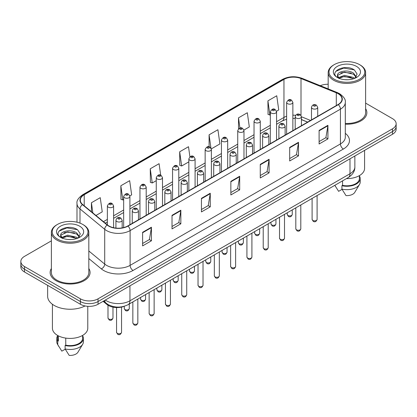 <?xml version="1.0" encoding="UTF-8"?>
<svg xmlns="http://www.w3.org/2000/svg" width="417" height="417" viewBox="0 0 417 417"><rect width="100%" height="100%" fill="white"/><g stroke="black" fill="none" stroke-linecap="round" stroke-linejoin="round"><path stroke-width="0.63" d="M307.595 122.134L301.428 119.643M124.407 306.219A12.479 7.204 180 0 1 106.945 304.483L103.119 301.329M51.38 268.491A19.969 11.53 0 0 0 50.134 272.499A19.969 11.53 0 0 0 55.982 280.651A19.969 11.53 0 0 0 77.739 283.148A19.969 11.53 0 0 0 90.067 272.499A19.969 11.53 0 0 0 88.821 268.491A19.969 11.53 0 0 1 90.067 272.499A19.969 11.53 0 0 1 77.739 283.148A19.969 11.53 0 0 1 55.982 280.651A19.969 11.53 0 0 1 50.134 272.499A19.969 11.53 0 0 1 51.38 268.491M338.078 93.669A13.313 7.683 180 0 1 341.976 99.105A13.313 7.683 180 0 1 338.078 104.537L127.753 225.967A13.313 7.683 180 0 1 107.435 224.94L82.722 204.565A13.313 7.683 180 0 1 80.314 200.155A13.313 7.683 180 0 1 84.213 194.718L283.956 79.402A13.313 7.683 180 0 1 301.006 78.542L336.3 92.809A13.313 7.683 180 0 1 338.078 93.669M338.312 93.533A13.646 7.876 0 0 0 336.488 92.652L301.194 78.38A13.646 7.876 0 0 0 283.722 79.266L83.979 194.583A13.646 7.876 0 0 0 82.451 204.674L107.164 225.05A13.646 7.876 0 0 0 127.988 226.103L338.312 104.672A13.646 7.876 0 0 0 338.312 93.533M51.38 240.849L24.504 256.366A12.479 7.204 0 0 0 20.85 261.459L20.85 266.896A12.479 7.204 0 0 0 24.504 271.988L80.392 304.259L80.392 301.543A12.479 7.204 0 0 0 98.042 301.543L392.496 131.543A12.479 7.204 0 0 0 396.15 126.445A12.479 7.204 0 0 1 392.496 131.543L98.042 301.543A12.479 7.204 0 0 1 80.392 301.543L24.504 269.273L80.392 301.543L80.392 298.822A12.479 7.204 0 0 0 98.042 298.822L392.496 128.822A12.479 7.204 0 0 0 396.15 123.729A12.479 7.204 0 0 0 392.496 118.636L365.62 103.119M20.85 264.18A12.479 7.204 0 0 0 24.504 269.273A12.479 7.204 0 0 1 20.85 264.18M142.609 232.3L142.609 245.889L151.434 240.791L151.434 227.208L142.609 232.3M142.609 243.476L149.406 239.551L151.397 227.656A3.326 1.923 -120 0 0 151.434 227.208M149.349 239.587L151.434 240.791M172.023 215.318L172.023 228.907L180.848 223.809L180.848 210.225L172.023 215.318M172.023 226.494L178.82 222.569L180.811 210.674A3.326 1.923 -120 0 0 180.848 210.225M178.763 222.605L180.848 223.809M201.442 198.336L201.442 211.919L210.267 206.827L210.267 193.238L201.442 198.336M201.442 209.511L208.239 205.586L210.231 193.691A3.326 1.923 -120 0 0 210.267 193.238M208.177 205.623L210.267 206.827M319.104 130.401L319.104 143.99L327.929 138.897L327.929 125.308L319.104 130.401M319.104 141.582L325.901 137.657L327.892 125.762A3.326 1.923 -120 0 0 327.929 125.308M325.839 137.688L327.929 138.897M289.685 147.389L289.685 160.972L298.509 155.88L298.509 142.291L289.685 147.389M289.685 158.564L296.482 154.639L298.478 142.744A3.326 1.923 -120 0 0 298.509 142.291M296.424 154.671L298.509 155.88M260.271 164.371L260.271 177.955L269.095 172.862L269.095 159.273L260.271 164.371M260.271 175.547L267.068 171.622L269.059 159.727A3.326 1.923 -120 0 0 269.095 159.273M267.01 171.658L269.095 172.862M230.856 181.353L230.856 194.937L239.681 189.844L239.681 176.255L230.856 181.353M230.856 192.529L237.654 188.604L239.645 176.709A3.326 1.923 -120 0 0 239.681 176.255M237.591 188.64L239.681 189.844M345.302 124.183A19.969 11.53 0 0 0 366.866 112.689A19.969 11.53 0 0 0 365.62 108.681A19.969 11.53 0 0 1 366.866 112.689A19.969 11.53 0 0 1 345.302 124.183M328.179 84.26A12.479 7.204 0 0 0 320.292 85.699M20.85 261.459A12.479 7.204 0 0 0 24.504 266.557L80.392 298.822M129.838 195.917L131.657 194.869L129.666 180.67L120.841 185.768L120.982 199.274M95.962 215.48L102.243 211.852L100.252 197.658L91.427 202.751L91.427 211.737M211.32 148.874L219.905 143.922L217.914 129.723L209.089 134.821L209.089 146.831M243.914 130.057L249.319 126.935L247.328 112.741L238.503 117.834L238.503 128.817M276.507 111.24L278.738 109.952L276.742 95.759L267.917 100.851L268.063 114.357M160.696 175.208L159.08 163.688L150.256 168.786L150.401 182.292M189.912 156.792L188.5 146.706L179.675 151.804L179.816 165.304M179.675 151.804L181.666 165.997L188.849 161.848M181.666 165.997L179.675 165.252M209.089 134.821L210.939 148.019M238.503 117.834L239.937 128.04M267.917 100.851L269.914 115.05L270.331 114.805M269.914 115.05L267.917 114.305M150.256 168.786L152.247 182.98L156.255 180.665M152.247 182.98L150.256 182.234M120.841 185.768L122.833 199.962L123.661 199.482M122.833 199.962L120.841 199.217M91.427 202.751L92.85 212.915M80.392 304.259A12.479 7.204 0 0 0 98.042 304.259L392.496 134.258A12.479 7.204 0 0 0 396.15 129.166L396.15 123.729M334.252 79.235A17.889 10.326 0 0 0 359.548 79.235A17.889 10.326 0 0 0 359.548 64.63L360.137 64.969A18.718 10.806 0 0 1 365.62 72.61A18.718 10.806 0 0 1 354.064 82.597A18.718 10.806 0 0 1 333.663 80.252A18.718 10.806 0 0 1 328.179 72.61A18.718 10.806 0 0 1 333.663 64.969L334.252 64.63A17.889 10.326 0 0 0 334.252 79.235M345.302 123.458A18.718 10.806 0 0 0 365.62 112.689L365.62 72.61M346.454 178.601A17.681 10.206 0 0 0 364.578 168.395L364.578 150.375M344.63 79.652L347.799 79.746M338.411 77.661L344.468 75.352L353.548 77.473L354.648 78.36M338.969 78.245L344.468 76.431L353.746 78.688M337.499 75.383L339.052 78.318M337.515 75.675C336.503 71.489 347.981 68.998 353.548 73.163L356.254 76.895M337.556 75.936L337.817 75.237L344.468 72.115L353.548 74.242L356.04 77.171M354.971 78.224L357.098 74.054L354.408 70.004C344.89 63.16 327.981 72.177 337.744 77.703L338.229 78M356.493 66.392A13.563 7.829 0 0 0 337.311 66.392A13.563 7.829 0 0 0 337.311 77.468A13.563 7.829 0 0 0 356.493 77.468A13.563 7.829 0 0 0 356.493 66.392M334.856 185.372L338.63 191.34L342.06 189.36M339.261 78.594C337.838 77.76 337.264 76.837 337.535 75.831M342.555 180.848L342.555 185.341A12.479 7.204 0 0 0 359.381 178.585L359.381 175.625M360.137 64.969L359.548 64.63A17.889 10.326 0 0 0 334.252 64.63M342.555 185.341L341.914 185.711L341.914 189.109L345.985 195.589A8.319 4.806 0 0 0 354.763 192.383L359.485 184.491A13.313 7.683 0 0 0 360.215 181.984L360.215 178.585A13.313 7.683 0 0 0 359.381 175.911M341.914 189.109A13.313 7.683 0 0 0 359.485 184.491M341.914 185.711A13.313 7.683 0 0 0 360.215 178.585M335.763 71.364L343.728 68.096L354.226 69.879M340.736 72.949L343.728 72.407L351.223 73.048M340.736 77.265L343.728 76.723L351.223 77.364M57.452 239.045A17.889 10.326 0 0 0 82.748 239.045A17.889 10.326 0 0 0 82.748 224.44L83.337 224.779A18.718 10.806 0 0 1 88.821 232.42A18.718 10.806 0 0 1 77.265 242.407A18.718 10.806 0 0 1 56.863 240.062A18.718 10.806 0 0 1 51.38 232.42A18.718 10.806 0 0 1 56.863 224.779L57.452 224.44A17.889 10.326 0 0 0 57.452 239.045M51.38 232.42L51.38 272.499A18.718 10.806 0 0 0 56.863 280.141A18.718 10.806 0 0 0 77.265 282.486A18.718 10.806 0 0 0 88.821 272.499L88.821 232.42M47.637 285.343L47.637 296.279A22.466 12.969 0 0 0 54.215 305.447A22.466 12.969 0 0 0 85.052 305.953M52.422 304.28L52.422 328.205A17.681 10.206 0 0 0 57.598 335.424A17.681 10.206 0 0 0 76.864 337.634A17.681 10.206 0 0 0 87.779 328.205L87.779 306.318M67.83 239.462L70.999 239.556M61.607 237.471L67.663 235.162L76.749 237.283L77.849 238.17M62.164 238.05L67.663 236.241L76.947 238.498M60.694 235.193L62.253 238.128M60.715 235.485C59.699 231.294 71.177 228.808 76.749 232.973L79.449 236.705M60.757 235.746L61.018 235.047L67.663 231.925L76.749 234.046L79.235 236.981M78.172 238.034L80.293 233.864L77.609 229.814C68.091 222.97 51.176 231.988 60.945 237.513L61.429 237.81M79.689 226.202A13.563 7.829 0 0 0 60.507 226.202A13.563 7.829 0 0 0 60.507 237.278A13.563 7.829 0 0 0 79.689 237.278A13.563 7.829 0 0 0 79.689 226.202M57.619 335.435L57.619 338.396A12.479 7.204 0 0 0 58.401 340.903L58.401 335.857M57.619 335.721A13.313 7.683 0 0 0 56.785 338.396L56.785 341.789A13.313 7.683 0 0 0 57.515 344.301A13.313 7.683 0 0 0 57.76 344.671L61.831 351.15L65.26 349.17M57.76 344.671L57.76 341.273L58.401 340.903M56.785 338.396A13.313 7.683 0 0 0 57.76 341.273M62.456 238.404C61.038 237.57 60.465 236.648 60.736 235.636M65.756 338.098L65.756 345.151A12.479 7.204 0 0 0 82.582 338.396L82.582 335.435M83.337 224.779L82.748 224.44A17.889 10.326 0 0 0 57.452 224.44M65.756 345.151L65.109 345.521L65.109 348.92L69.186 355.399A8.319 4.806 0 0 0 77.963 352.188L82.681 344.301A13.313 7.683 0 0 0 83.41 341.789L83.41 338.396A13.313 7.683 0 0 0 82.582 335.721M65.109 348.92A13.313 7.683 0 0 0 82.681 344.301M65.109 345.521A13.313 7.683 0 0 0 83.41 338.396M58.959 231.174L66.923 227.906L77.421 229.689M63.937 232.759L66.923 232.217L74.419 232.858M63.937 237.075L66.923 236.533L74.419 237.174M106.945 303.816L106.945 304.483M345.302 133.336A20.798 12.01 180 0 1 343.368 149.036L133.049 270.461A4.16 2.403 60 0 1 130.109 265.368L340.428 143.938A16.638 9.607 0 0 0 345.302 137.146L345.302 102.363A16.638 9.607 180 0 1 340.428 109.155A4.16 2.403 -120 0 0 338.312 104.672M133.049 270.461A20.798 12.01 180 0 1 103.635 270.461A20.798 12.01 180 0 1 101.305 268.861L88.821 258.566M107.164 225.05A4.16 2.783 129.5 0 0 104.709 229.303L104.709 264.086A16.638 9.607 0 0 0 106.575 265.368A16.638 9.607 0 0 0 130.109 265.368L130.109 230.585A16.638 9.607 180 0 1 104.709 229.303L79.996 208.927A16.638 9.607 180 0 1 76.989 203.413L76.989 222.209M345.302 102.363C345.86 99.767 343.947 96.864 339.568 93.669L337.379 92.605A4.16 1.949 112 0 0 336.488 92.652M337.379 92.605L302.085 78.339C295.194 75.899 288.653 76.254 282.465 79.397A4.16 2.403 60 0 1 283.722 79.266M83.979 194.583A4.16 2.403 -120 0 0 82.722 194.718C78.406 197.82 76.493 200.723 76.989 203.413M82.451 204.674A4.16 2.783 129.5 0 0 79.996 208.927L79.996 223.137M302.085 78.339A4.16 1.949 112 0 0 301.194 78.38M127.988 226.103A4.16 2.403 60 0 1 130.109 230.585L340.428 109.155L340.428 143.938A4.16 2.403 60 0 0 343.368 149.036M98.042 298.822L98.042 304.259M392.496 128.822L392.496 134.258M24.504 266.557L24.504 271.988M88.821 250.982L104.709 264.086A4.16 2.783 -50.5 0 1 101.305 268.861M84.213 194.718L84.213 205.795M336.3 92.809L336.3 105.564M301.006 78.542L301.006 115.358M310.54 120.435L301.428 116.755M295.643 115.306A13.313 7.683 0 0 0 292.864 115.196M286.625 116.249A13.313 7.683 0 0 0 283.956 117.443L276.57 121.707M283.956 79.402L283.956 117.443A7.49 4.321 60 0 1 282.403 120.873L276.57 124.24M270.331 125.308L260.276 131.115M254.031 134.717L243.976 140.524M237.737 144.126L227.682 149.932M221.443 153.534L211.383 159.341M205.143 162.943L195.088 168.749M188.849 172.351L178.794 178.158M172.555 181.76L162.494 187.567M156.255 191.168L146.2 196.975M139.961 200.577L129.906 206.384M123.661 209.986L113.606 215.792M107.367 219.394L103.452 221.656M307.689 122.082L302.492 119.981A7.49 3.508 -68 0 1 301.428 118.876M230.856 181.781L239.645 176.709M260.271 164.798L269.059 159.727M289.685 147.816L298.478 142.744M319.104 130.834L327.892 125.762M201.442 198.768L210.231 193.691M172.023 215.751L180.811 210.674M142.609 232.733L151.397 227.656M105.308 300.063A16.638 9.607 0 0 0 106.429 300.777A16.638 9.607 0 0 0 129.958 300.777L349.988 173.743A16.638 9.607 0 0 0 354.862 166.951C354.987 171.079 352.787 174.614 348.268 177.553L128.238 304.587A8.319 4.806 60 0 0 129.958 300.777L129.958 285.833M349.988 158.799L349.988 173.743A8.319 4.806 60 0 1 348.268 177.553M104.636 300.454A8.319 5.567 129.5 0 0 106.085 303.159L103.557 301.074M317.097 219.41C316.274 221.656 315.002 222.313 313.266 221.385L312.104 219.41A2.497 1.439 0 0 0 312.839 220.431A2.497 1.439 0 0 0 315.56 220.744A2.497 1.439 0 0 0 317.097 219.41L317.097 195.547M312.396 108.597A3.122 1.804 180 0 1 311.483 107.325C312.281 104.761 313.912 104.021 316.378 105.1L317.723 107.325A3.122 1.804 180 0 1 315.794 108.988A3.122 1.804 180 0 1 312.396 108.597M315.335 105.199A1.042 0.599 0 0 0 313.865 105.199A1.042 0.599 0 0 0 313.865 106.048A1.042 0.599 0 0 0 315.335 106.048A1.042 0.599 0 0 0 315.335 105.199M287.98 215.49A2.497 1.439 0 0 0 290.701 215.803A2.497 1.439 0 0 0 292.244 214.468C291.42 216.715 290.143 217.372 288.413 216.444L287.25 214.468A2.497 1.439 0 0 0 287.98 215.49M292.864 130.641L292.864 102.379A3.122 1.804 180 0 1 290.941 104.047A3.122 1.804 180 0 1 287.542 103.656A3.122 1.804 180 0 1 286.625 102.379L286.625 134.243M289.012 101.107A1.042 0.599 0 0 0 290.482 101.107A1.042 0.599 0 0 0 290.482 100.257A1.042 0.599 0 0 0 289.012 100.257A1.042 0.599 0 0 0 289.012 101.107M300.803 228.818C299.979 231.065 298.702 231.722 296.972 230.794L295.809 228.818A2.497 1.439 0 0 0 296.539 229.84A2.497 1.439 0 0 0 299.26 230.153A2.497 1.439 0 0 0 300.803 228.818L300.803 204.956M296.101 118.006A3.122 1.804 180 0 1 295.184 116.734C295.981 114.169 297.613 113.429 300.084 114.508L301.428 116.734A3.122 1.804 180 0 1 299.5 118.397A3.122 1.804 180 0 1 296.101 118.006M299.041 114.607A1.042 0.599 0 0 0 297.571 114.607A1.042 0.599 0 0 0 297.571 115.457A1.042 0.599 0 0 0 299.041 115.457A1.042 0.599 0 0 0 299.041 114.607M284.503 238.227C283.685 240.473 282.408 241.13 280.677 240.202L279.515 238.227A2.497 1.439 0 0 0 280.245 239.249A2.497 1.439 0 0 0 282.966 239.561A2.497 1.439 0 0 0 284.503 238.227L284.503 214.364M279.802 127.414A3.122 1.804 180 0 1 278.89 126.142C279.687 123.578 281.319 122.838 283.784 123.917L285.129 126.142A3.122 1.804 180 0 1 283.206 127.805A3.122 1.804 180 0 1 279.802 127.414M282.747 124.016A1.042 0.599 0 0 0 281.272 124.016A1.042 0.599 0 0 0 281.272 124.865A1.042 0.599 0 0 0 282.747 124.865A1.042 0.599 0 0 0 282.747 124.016M268.209 247.635C267.386 249.882 266.109 250.539 264.378 249.611L263.216 247.635A2.497 1.439 0 0 0 263.951 248.657A2.497 1.439 0 0 0 266.666 248.97A2.497 1.439 0 0 0 268.209 247.635L268.209 223.773M263.508 136.823A3.122 1.804 180 0 1 262.595 135.551C263.393 132.987 265.024 132.246 267.49 133.325L268.835 135.551A3.122 1.804 180 0 1 266.906 137.214A3.122 1.804 180 0 1 263.508 136.823M266.447 133.424A1.042 0.599 0 0 0 264.977 133.424A1.042 0.599 0 0 0 264.977 134.274A1.042 0.599 0 0 0 266.447 134.274A1.042 0.599 0 0 0 266.447 133.424M251.915 257.044C251.091 259.291 249.814 259.947 248.084 259.02L246.921 257.044A2.497 1.439 0 0 0 247.651 258.066A2.497 1.439 0 0 0 250.372 258.378A2.497 1.439 0 0 0 251.915 257.044L251.915 233.181M247.213 146.231A3.122 1.804 180 0 1 246.296 144.96C247.093 142.395 248.725 141.655 251.19 142.734L252.535 144.96A3.122 1.804 180 0 1 250.612 146.622A3.122 1.804 180 0 1 247.213 146.231M250.153 142.833A1.042 0.599 0 0 0 248.683 142.833A1.042 0.599 0 0 0 248.683 143.683A1.042 0.599 0 0 0 250.153 143.683A1.042 0.599 0 0 0 250.153 142.833M271.686 224.899A2.497 1.439 0 0 0 274.407 225.211A2.497 1.439 0 0 0 275.945 223.877C275.126 226.123 273.849 226.78 272.113 225.852L270.956 223.877A2.497 1.439 0 0 0 271.686 224.899M276.57 140.049L276.57 111.787A3.122 1.804 180 0 1 274.641 113.455A3.122 1.804 180 0 1 271.243 113.064A3.122 1.804 180 0 1 270.331 111.787L270.331 143.651M272.713 110.515A1.042 0.599 0 0 0 274.183 110.515A1.042 0.599 0 0 0 274.183 109.666A1.042 0.599 0 0 0 272.713 109.666A1.042 0.599 0 0 0 272.713 110.515M255.386 234.307A2.497 1.439 0 0 0 258.107 234.62A2.497 1.439 0 0 0 259.65 233.285C258.827 235.532 257.55 236.189 255.819 235.261L254.657 233.285A2.497 1.439 0 0 0 255.386 234.307M260.276 149.458L260.276 121.196A3.122 1.804 180 0 1 258.347 122.864A3.122 1.804 180 0 1 254.949 122.473A3.122 1.804 180 0 1 254.031 121.196L254.031 153.06M256.419 119.924A1.042 0.599 0 0 0 257.888 119.924A1.042 0.599 0 0 0 257.888 119.074A1.042 0.599 0 0 0 256.419 119.074A1.042 0.599 0 0 0 256.419 119.924M239.092 243.716A2.497 1.439 0 0 0 241.813 244.028A2.497 1.439 0 0 0 243.351 242.694C242.532 244.941 241.255 245.597 239.525 244.67L238.362 242.694A2.497 1.439 0 0 0 239.092 243.716M243.976 158.867L243.976 130.604A3.122 1.804 180 0 1 242.053 132.272A3.122 1.804 180 0 1 238.649 131.881A3.122 1.804 180 0 1 237.737 130.604L237.737 162.468M240.124 129.333A1.042 0.599 0 0 0 241.594 129.333A1.042 0.599 0 0 0 241.594 128.483A1.042 0.599 0 0 0 240.124 128.483A1.042 0.599 0 0 0 240.124 129.333M235.615 266.453C234.797 268.699 233.52 269.356 231.784 268.428L230.627 266.453A2.497 1.439 0 0 0 231.357 267.474A2.497 1.439 0 0 0 234.078 267.787A2.497 1.439 0 0 0 235.615 266.453L235.615 242.59M230.914 155.64A3.122 1.804 180 0 1 230.002 154.368C230.799 151.804 232.431 151.063 234.896 152.142L236.241 154.368A3.122 1.804 180 0 1 234.312 156.031A3.122 1.804 180 0 1 230.914 155.64M233.859 152.241A1.042 0.599 0 0 0 232.384 152.241A1.042 0.599 0 0 0 232.384 153.091A1.042 0.599 0 0 0 233.859 153.091A1.042 0.599 0 0 0 233.859 152.241M219.321 275.861C218.498 278.108 217.221 278.764 215.49 277.837L214.328 275.861A2.497 1.439 0 0 0 215.057 276.883A2.497 1.439 0 0 0 217.778 277.196A2.497 1.439 0 0 0 219.321 275.861L219.321 251.998M214.619 165.049A3.122 1.804 180 0 1 213.702 163.777C214.5 161.212 216.136 160.472 218.602 161.551L219.947 163.777A3.122 1.804 180 0 1 218.018 165.44A3.122 1.804 180 0 1 214.619 165.049M217.559 161.65A1.042 0.599 0 0 0 216.089 161.65A1.042 0.599 0 0 0 216.089 162.5A1.042 0.599 0 0 0 217.559 162.5A1.042 0.599 0 0 0 217.559 161.65M203.027 285.27C202.203 287.516 200.926 288.173 199.196 287.245L198.033 285.27A2.497 1.439 0 0 0 198.763 286.291A2.497 1.439 0 0 0 201.484 286.604A2.497 1.439 0 0 0 203.027 285.27L203.027 261.407M198.32 174.457A3.122 1.804 180 0 1 197.408 173.185C198.205 170.621 199.837 169.881 202.302 170.96L203.647 173.185A3.122 1.804 180 0 1 201.724 174.848A3.122 1.804 180 0 1 198.32 174.457M201.265 171.059A1.042 0.599 0 0 0 199.795 171.059A1.042 0.599 0 0 0 199.795 171.908A1.042 0.599 0 0 0 201.265 171.908A1.042 0.599 0 0 0 201.265 171.059M222.798 253.124A2.497 1.439 0 0 0 225.514 253.437A2.497 1.439 0 0 0 227.056 252.103C226.233 254.349 224.956 255.006 223.225 254.078L222.063 252.103A2.497 1.439 0 0 0 222.798 253.124M227.682 168.275L227.682 140.013A3.122 1.804 180 0 1 225.753 141.681A3.122 1.804 180 0 1 222.355 141.29A3.122 1.804 180 0 1 221.443 140.013L221.443 171.877M223.825 138.741A1.042 0.599 0 0 0 225.295 138.741A1.042 0.599 0 0 0 225.295 137.891A1.042 0.599 0 0 0 223.825 137.891A1.042 0.599 0 0 0 223.825 138.741M206.498 262.533A2.497 1.439 0 0 0 209.219 262.846A2.497 1.439 0 0 0 210.762 261.511C209.939 263.758 208.662 264.414 206.931 263.487L205.769 261.511A2.497 1.439 0 0 0 206.498 262.533M211.383 177.684L211.383 149.422A3.122 1.804 180 0 1 209.459 151.09A3.122 1.804 180 0 1 206.061 150.699A3.122 1.804 180 0 1 205.143 149.422L205.143 181.286M207.53 148.15A1.042 0.599 0 0 0 209 148.15A1.042 0.599 0 0 0 209 147.3A1.042 0.599 0 0 0 207.53 147.3A1.042 0.599 0 0 0 207.53 148.15M190.204 271.941A2.497 1.439 0 0 0 192.925 272.254A2.497 1.439 0 0 0 194.463 270.92C193.644 273.166 192.367 273.823 190.637 272.895L189.474 270.92A2.497 1.439 0 0 0 190.204 271.941M195.088 187.092L195.088 158.83A3.122 1.804 180 0 1 193.165 160.498A3.122 1.804 180 0 1 189.761 160.107A3.122 1.804 180 0 1 188.849 158.83L188.849 190.694M191.231 157.558A1.042 0.599 0 0 0 192.706 157.558A1.042 0.599 0 0 0 192.706 156.709A1.042 0.599 0 0 0 191.231 156.709A1.042 0.599 0 0 0 191.231 157.558M186.727 294.678C185.904 296.925 184.632 297.582 182.896 296.654L181.734 294.678A2.497 1.439 0 0 0 182.469 295.7A2.497 1.439 0 0 0 185.19 296.013A2.497 1.439 0 0 0 186.727 294.678L186.727 270.815M182.026 183.866A3.122 1.804 180 0 1 181.114 182.594C181.911 180.029 183.543 179.289 186.008 180.368L187.353 182.594A3.122 1.804 180 0 1 185.424 184.257A3.122 1.804 180 0 1 182.026 183.866M184.966 180.467A1.042 0.599 0 0 0 183.496 180.467A1.042 0.599 0 0 0 183.496 181.317A1.042 0.599 0 0 0 184.966 181.317A1.042 0.599 0 0 0 184.966 180.467M170.433 304.087C169.61 306.333 168.332 306.99 166.602 306.062L165.44 304.087A2.497 1.439 0 0 0 166.169 305.108A2.497 1.439 0 0 0 168.89 305.421A2.497 1.439 0 0 0 170.433 304.087L170.433 280.224M165.731 193.274A3.122 1.804 180 0 1 164.814 192.002C165.612 189.438 167.243 188.698 169.714 189.777L171.053 192.002A3.122 1.804 180 0 1 169.13 193.665A3.122 1.804 180 0 1 165.731 193.274M168.671 189.876A1.042 0.599 0 0 0 167.201 189.876A1.042 0.599 0 0 0 167.201 190.725A1.042 0.599 0 0 0 168.671 190.725A1.042 0.599 0 0 0 168.671 189.876M154.134 313.495C153.315 315.742 152.038 316.399 150.308 315.471L149.145 313.495A2.497 1.439 0 0 0 149.875 314.517A2.497 1.439 0 0 0 152.596 314.83A2.497 1.439 0 0 0 154.134 313.495L154.134 289.633M149.432 202.683A3.122 1.804 180 0 1 148.52 201.411C149.317 198.846 150.949 198.106 153.414 199.185L154.759 201.411A3.122 1.804 180 0 1 152.836 203.074A3.122 1.804 180 0 1 149.432 202.683M152.377 199.284A1.042 0.599 0 0 0 150.902 199.284A1.042 0.599 0 0 0 150.902 200.134A1.042 0.599 0 0 0 152.377 200.134A1.042 0.599 0 0 0 152.377 199.284M137.839 322.904C137.016 325.151 135.739 325.807 134.008 324.879L132.846 322.904A2.497 1.439 0 0 0 133.581 323.926A2.497 1.439 0 0 0 136.296 324.238A2.497 1.439 0 0 0 137.839 322.904L137.839 299.041M133.138 212.091A3.122 1.804 180 0 1 132.225 210.82C133.023 208.255 134.655 207.515 137.12 208.594L138.465 210.82A3.122 1.804 180 0 1 136.536 212.482A3.122 1.804 180 0 1 133.138 212.091M136.078 208.693A1.042 0.599 0 0 0 134.608 208.693A1.042 0.599 0 0 0 134.608 209.542A1.042 0.599 0 0 0 136.078 209.542A1.042 0.599 0 0 0 136.078 208.693M121.545 332.313C120.721 334.559 119.444 335.216 117.714 334.288L116.551 332.313A2.497 1.439 0 0 0 117.281 333.334A2.497 1.439 0 0 0 120.002 333.647A2.497 1.439 0 0 0 121.545 332.313L121.545 307.1M116.843 221.5A3.122 1.804 180 0 1 115.926 220.228C116.724 217.664 118.355 216.923 120.821 218.002L122.165 220.228A3.122 1.804 180 0 1 120.242 221.891A3.122 1.804 180 0 1 116.843 221.5M119.783 218.101A1.042 0.599 0 0 0 118.313 218.101A1.042 0.599 0 0 0 118.313 218.951A1.042 0.599 0 0 0 119.783 218.951A1.042 0.599 0 0 0 119.783 218.101M173.905 281.35A2.497 1.439 0 0 0 176.626 281.663A2.497 1.439 0 0 0 178.168 280.328C177.345 282.575 176.068 283.232 174.337 282.304L173.175 280.328A2.497 1.439 0 0 0 173.905 281.35M178.794 196.501L178.794 168.239A3.122 1.804 180 0 1 176.865 169.907A3.122 1.804 180 0 1 173.467 169.516A3.122 1.804 180 0 1 172.555 168.239L172.555 200.103M174.937 166.967A1.042 0.599 0 0 0 176.407 166.967A1.042 0.599 0 0 0 176.407 166.117A1.042 0.599 0 0 0 174.937 166.117A1.042 0.599 0 0 0 174.937 166.967M157.61 290.758A2.497 1.439 0 0 0 160.331 291.071A2.497 1.439 0 0 0 161.874 289.737C161.051 291.983 159.774 292.64 158.043 291.712L156.881 289.737A2.497 1.439 0 0 0 157.61 290.758M162.494 205.909L162.494 177.647A3.122 1.804 180 0 1 160.571 179.315A3.122 1.804 180 0 1 157.167 178.924A3.122 1.804 180 0 1 156.255 177.647L156.255 209.511M158.642 176.375A1.042 0.599 0 0 0 160.112 176.375A1.042 0.599 0 0 0 160.112 175.526A1.042 0.599 0 0 0 158.642 175.526A1.042 0.599 0 0 0 158.642 176.375M141.316 300.167A2.497 1.439 0 0 0 144.037 300.48A2.497 1.439 0 0 0 145.575 299.145C144.756 301.392 143.479 302.049 141.744 301.121L140.581 299.145A2.497 1.439 0 0 0 141.316 300.167M146.2 215.318L146.2 187.056A3.122 1.804 180 0 1 144.272 188.724A3.122 1.804 180 0 1 140.873 188.333A3.122 1.804 180 0 1 139.961 187.056L139.961 218.92M142.343 185.784A1.042 0.599 0 0 0 143.813 185.784A1.042 0.599 0 0 0 143.813 184.934A1.042 0.599 0 0 0 142.343 184.934A1.042 0.599 0 0 0 142.343 185.784M125.017 309.576A2.497 1.439 0 0 0 127.738 309.888A2.497 1.439 0 0 0 129.28 308.554C128.457 310.801 127.18 311.457 125.449 310.529L124.287 308.554A2.497 1.439 0 0 0 125.017 309.576M129.906 224.727L129.906 196.464A3.122 1.804 180 0 1 127.977 198.132A3.122 1.804 180 0 1 124.579 197.741A3.122 1.804 180 0 1 123.661 196.464L123.661 227.578M126.049 195.192A1.042 0.599 0 0 0 127.519 195.192A1.042 0.599 0 0 0 127.519 194.343A1.042 0.599 0 0 0 126.049 194.343A1.042 0.599 0 0 0 126.049 195.192M108.722 318.984A2.497 1.439 0 0 0 111.443 319.297A2.497 1.439 0 0 0 112.981 317.962C112.163 320.209 110.886 320.866 109.155 319.938L107.993 317.962A2.497 1.439 0 0 0 108.722 318.984M113.606 227.713L113.606 205.873A3.122 1.804 180 0 1 111.683 207.541A3.122 1.804 180 0 1 108.279 207.15A3.122 1.804 180 0 1 107.367 205.873L107.367 224.883M109.749 204.601A1.042 0.599 0 0 0 111.224 204.601A1.042 0.599 0 0 0 111.224 203.751A1.042 0.599 0 0 0 109.749 203.751A1.042 0.599 0 0 0 109.749 204.601M282.465 79.397L82.722 194.718M302.492 119.981L301.428 119.59M295.184 118.412L292.864 118.36M286.625 119.199L282.403 120.873M270.331 127.842L260.276 133.648M254.031 137.25L243.976 143.057M237.737 146.659L227.682 152.466M221.443 156.067L211.383 161.874M205.143 165.476L195.088 171.283M188.849 174.885L178.794 180.691M172.555 184.293L162.494 190.1M156.255 193.702L146.2 199.508M139.961 203.11L129.906 208.917M123.661 212.519L113.606 218.326M107.367 221.927L105.261 223.147M128.238 304.587C121.54 307.949 114.847 307.949 108.149 304.587L106.085 303.159M354.862 166.951L354.862 155.984M312.104 219.41L312.104 198.429M311.483 119.893L311.483 107.325M317.723 116.291L317.723 107.325M292.244 214.468L292.244 209.897M292.864 102.379L291.519 100.153C289.711 98.85 288.079 99.59 286.625 102.379M287.25 214.468L287.25 212.779M295.809 228.818L295.809 207.838M295.184 129.301L295.184 116.734M301.428 125.699L301.428 116.734M279.515 238.227L279.515 217.247M278.89 138.71L278.89 126.142M285.129 135.108L285.129 126.142M263.216 247.635L263.216 226.655M262.595 148.118L262.595 135.551M268.835 144.517L268.835 135.551M246.921 257.044L246.921 236.064M246.296 157.527L246.296 144.96M252.535 153.925L252.535 144.96M275.945 223.877L275.945 219.306M276.57 111.787L275.225 109.562C273.416 108.258 271.785 108.999 270.331 111.787M270.956 223.877L270.956 222.188M259.65 233.285L259.65 228.714M260.276 121.196L258.931 118.97C257.117 117.667 255.485 118.407 254.031 121.196M254.657 233.285L254.657 231.597M243.351 242.694L243.351 238.123M243.976 130.604L242.631 128.379C240.823 127.076 239.191 127.816 237.737 130.604M238.362 242.694L238.362 241.005M335.669 186.748L334.815 185.32M328.179 88.884L328.179 72.61M58.87 346.558L57.515 344.301M230.627 266.453L230.627 245.472M230.002 166.936L230.002 154.368M236.241 163.334L236.241 154.368M214.328 275.861L214.328 254.881M213.702 176.344L213.702 163.777M219.947 172.742L219.947 163.777M198.033 285.27L198.033 264.289M197.408 185.753L197.408 173.185M203.647 182.151L203.647 173.185M227.056 252.103L227.056 247.531M227.682 140.013L226.337 137.787C224.528 136.484 222.897 137.224 221.443 140.013M222.063 252.103L222.063 250.414M210.762 261.511L210.762 256.94M211.383 149.422L210.038 147.196C208.229 145.893 206.597 146.633 205.143 149.422M205.769 261.511L205.769 259.822M194.463 270.92L194.463 266.348M195.088 158.83L193.743 156.604C191.935 155.301 190.303 156.041 188.849 158.83M189.474 270.92L189.474 269.231M181.734 294.678L181.734 273.698M181.114 195.161L181.114 182.594M187.353 191.559L187.353 182.594M165.44 304.087L165.44 283.107M164.814 204.57L164.814 192.002M171.053 200.968L171.053 192.002M149.145 313.495L149.145 292.515M148.52 213.978L148.52 201.411M154.759 210.377L154.759 201.411M132.846 322.904L132.846 301.924M132.225 223.387L132.225 210.82M138.465 219.785L138.465 210.82M116.551 332.313L116.551 307.548M115.926 228.089L115.926 220.228M122.165 227.891L122.165 220.228M178.168 280.328L178.168 275.757M178.794 168.239L177.449 166.013C175.635 164.71 174.004 165.45 172.555 168.239M173.175 280.328L173.175 278.639M161.874 289.737L161.874 285.165M162.494 177.647L161.15 175.421C159.341 174.118 157.709 174.859 156.255 177.647M156.881 289.737L156.881 288.048M145.575 299.145L145.575 294.574M146.2 187.056L144.855 184.83C143.047 183.527 141.415 184.267 139.961 187.056M140.581 299.145L140.581 297.457M129.28 308.554L129.28 303.983M129.906 196.464L128.561 194.239C126.747 192.935 125.116 193.676 123.661 196.464M124.287 308.554L124.287 306.266M112.981 317.962L112.981 307.136M113.606 205.873L112.262 203.647C110.453 202.344 108.821 203.084 107.367 205.873M107.993 317.962L107.993 305.234"/></g></svg>
